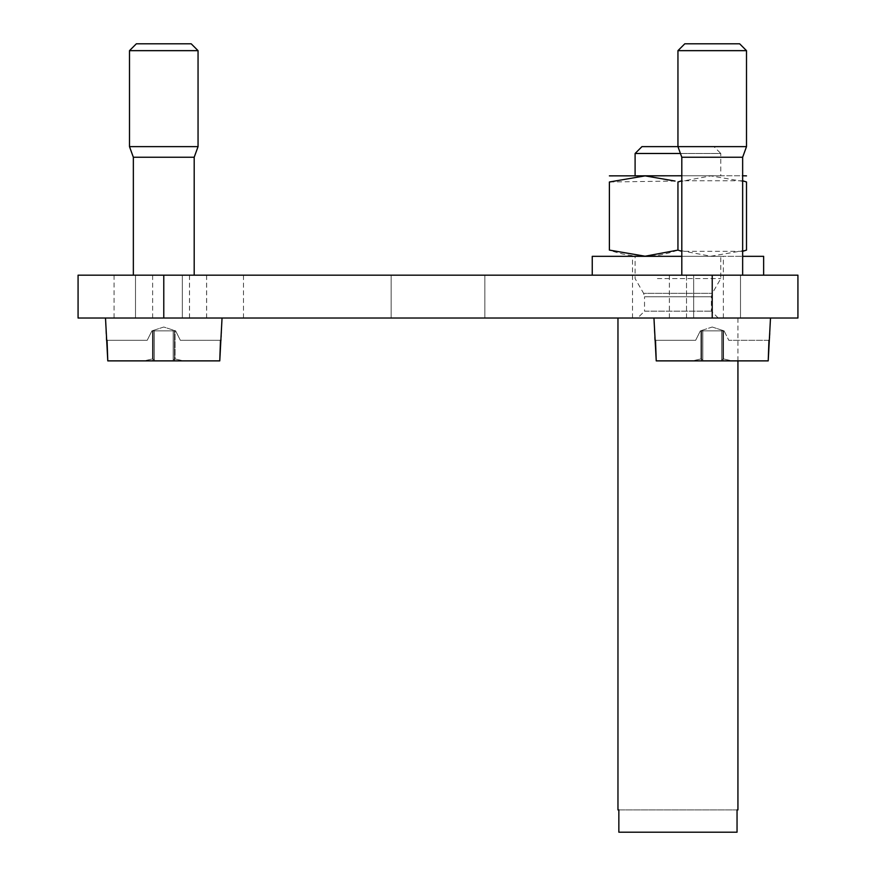 <?xml version="1.0" encoding="UTF-8"?>
<svg xmlns="http://www.w3.org/2000/svg" width="876" height="876" viewBox="0 0 876 876"><rect width="100%" height="100%" fill="white"/><g stroke="black" fill="none" stroke-linecap="round" stroke-linejoin="round"><path stroke-width="0.66" stroke-dasharray="4.38 3.29" d="M163.779 275.173L78.073 275.173L78.073 318.021L78.073 275.173L114.066 275.173L78.073 275.173L78.073 318.021L797.927 318.021L797.927 275.173L163.779 275.173L163.779 318.021M649.193 318.021L737.931 318.021L649.193 318.021M176.273 318.021L243.473 318.021L176.273 318.021M740.505 318.021L135.495 318.021L740.505 318.021L484.844 318.021L740.505 318.021L740.505 275.173L693.661 275.173L693.661 318.021L693.661 275.173L740.505 275.173L740.505 318.021L740.505 275.173L693.661 275.173L693.661 318.021L693.661 275.173L740.505 275.173L740.505 318.021L740.505 275.173L693.661 275.173L693.661 318.021L693.661 275.173L740.505 275.173L740.505 318.021M684.287 318.021L770.497 318.021L684.287 318.021M135.835 318.021L222.044 318.021L135.835 318.021M182.339 275.173L182.339 318.021L182.339 275.173L135.495 275.173L135.495 318.021L135.495 275.173L182.339 275.173L182.339 318.021L182.339 275.173L135.495 275.173L135.495 318.021L135.495 275.173L182.339 275.173L182.339 318.021L182.339 275.173L135.495 275.173L135.495 318.021L135.495 275.173L391.156 275.173L391.156 318.021L391.156 275.173L484.844 275.173L484.844 318.021L484.844 275.173L182.339 275.173L391.156 275.173L391.156 318.021L391.156 275.173L182.339 275.173L484.844 275.173L484.844 318.021L484.844 275.173L391.156 275.173L391.156 318.021L391.156 275.173L182.339 275.173M693.661 275.173L484.844 275.173L484.844 318.021L484.844 275.173L391.156 275.173L693.661 275.173M189.523 318.021L189.523 275.173L152.632 275.173L243.473 275.173L189.523 275.173M206.583 318.021L206.583 275.173M636.863 275.173L592.253 275.173M763.642 275.173L719.032 275.173M149.194 275.173L178.354 275.173L149.194 275.173M194.187 275.173L178.354 275.173L194.187 275.173L194.198 157.231L133.349 157.231L194.198 157.231L133.349 157.231L129.495 146.631L198.053 146.631L129.495 146.631L129.495 50.655L198.053 50.655L129.495 50.655L198.053 50.655L191.198 43.8L136.349 43.8L191.198 43.8L136.349 43.8L129.495 50.655M697.646 275.173L726.806 275.173L697.646 275.173M742.64 275.173L726.806 275.173L742.64 275.173L742.651 157.231L681.802 157.231L742.651 157.231L681.802 157.231L677.947 146.631L746.505 146.631L677.947 146.631L713.94 146.631L720.795 153.486L635.1 153.486M770.497 318.021L769.719 340.304L728.799 340.304L768.942 340.304L768.219 360.879L656.233 360.879L700.69 360.879L701.654 359.784L701.654 340.304L701.654 359.784L700.92 358.93L701.654 359.784L700.69 360.879L701.654 359.784L700.92 358.93L702.804 359.784L702.804 330.876L700.362 330.876L695.653 340.304L654.733 340.304L695.653 340.304L700.362 330.876L724.091 330.876L722.799 330.876L722.799 359.784L722.788 330.876L723.532 330.876L721.649 330.876L721.649 360.879L692.533 360.879L700.69 360.879L701.654 359.784L700.92 358.93L700.92 330.876L702.804 330.876L702.804 360.879L656.233 360.879L768.219 360.879L768.942 340.304L728.799 340.304L768.942 340.304M656.233 360.879L655.511 340.304L656.233 360.879L700.69 360.879L692.533 360.879L700.92 358.93L702.804 359.784L702.804 360.879L692.533 360.879L721.649 360.879L721.649 330.876L723.532 330.876L722.788 330.876L722.799 359.784L723.762 360.879L768.219 360.879L723.762 360.879L722.799 359.784L723.532 358.93L722.799 359.784L723.532 358.93L731.92 360.879L723.532 358.93L722.799 359.784L723.762 360.879L731.92 360.879L723.762 360.879L731.92 360.879L723.532 358.93L723.532 330.876L721.649 330.876L721.649 360.879L731.92 360.879L723.532 358.93L721.649 359.784L721.649 360.879L702.804 360.879L731.92 360.879L721.649 360.879L721.649 330.876L721.649 360.879L768.219 360.879L656.233 360.879L700.69 360.879L692.533 360.879L700.92 358.93L700.92 330.876L701.665 330.876L701.654 340.304L701.665 330.876L700.92 330.876L702.804 330.876L700.92 330.876L700.92 358.93L702.804 359.784L702.804 330.876L702.804 360.879L702.804 330.876L712.221 330.876L702.804 330.876L702.804 360.879L702.804 330.876L712.221 330.876L700.362 330.876L695.653 340.304L654.733 340.304L653.956 318.021M768.219 360.879L723.762 360.879L722.799 359.784L723.532 358.93L722.799 359.784L723.532 358.93L723.532 330.876L723.532 358.93L721.649 359.784L721.649 360.879L721.649 330.876L712.221 330.876L724.091 330.876L728.799 340.304L724.091 330.876L722.788 330.876L724.091 330.876L728.799 340.304L724.091 330.876L722.799 330.876L722.799 359.784L723.532 358.93L721.649 359.784L721.649 330.876L712.221 330.876L724.091 330.876L702.804 330.876L702.804 360.879L702.804 359.784L700.92 358.93L701.654 359.784L700.92 358.93L701.654 359.784L700.92 358.93L700.92 330.876L701.665 330.876L700.362 330.876L695.653 340.304L655.511 340.304M739.651 43.8L684.802 43.8L739.651 43.8L684.802 43.8L677.947 50.655L746.505 50.655L677.947 50.655L746.505 50.655L739.651 43.8M701.654 330.876L712.221 330.876L700.362 330.876L701.654 330.876L701.654 343.731L701.665 330.876L701.665 359.697L701.665 330.876M721.649 330.876L712.221 330.876L721.649 330.876L721.649 359.784L723.532 358.93L723.532 330.876L721.649 330.876M692.533 360.879L700.92 358.93L692.533 360.879M742.651 157.231L746.505 146.631L677.947 146.631L677.947 50.655M190.99 360.879L219.766 360.879L220.489 340.304L221.267 340.304L220.489 340.304L219.766 360.879L107.781 360.879L190.99 360.879M107.058 340.304L107.781 360.879L152.238 360.879L144.08 360.879L152.468 358.93L144.08 360.879L154.351 360.879L154.351 359.784L154.351 360.879L144.08 360.879L152.468 358.93L154.351 359.784L154.351 360.879L154.351 330.876L163.779 330.876L151.909 330.876L175.638 330.876L174.346 330.876L175.08 330.876L175.08 358.93L174.346 359.784L175.08 358.93L173.196 359.784L173.196 330.876L175.08 330.876L175.08 358.93L173.196 359.784L173.196 360.879L173.196 330.876L163.779 330.876L175.638 330.876L174.346 330.876L175.08 330.876L175.08 358.93L173.196 359.784L173.196 330.876L154.351 330.876L154.351 360.879L173.196 360.879L173.196 330.876L175.08 330.876L174.335 330.876L174.346 359.784L175.309 360.879L219.766 360.879L175.309 360.879L174.346 359.784L175.08 358.93L174.346 359.784L175.08 358.93L183.467 360.879L175.08 358.93L174.346 359.784L175.309 360.879L183.467 360.879L175.309 360.879L183.467 360.879L175.08 358.93L175.08 330.876L173.196 330.876L173.196 360.879L183.467 360.879L175.08 358.93L173.196 359.784L173.196 360.879L154.351 360.879L183.467 360.879L173.196 360.879L173.196 330.876L173.196 360.879L219.766 360.879L107.781 360.879L152.238 360.879L153.201 359.784L153.201 340.304L153.201 359.784L152.468 358.93L153.201 359.784L152.238 360.879L153.201 359.784L152.468 358.93L154.351 359.784L154.351 330.876L151.909 330.876L147.201 340.304L106.281 340.304L147.201 340.304L151.909 330.876L175.638 330.876L174.346 330.876L174.346 359.784L174.335 330.876L175.08 330.876L173.196 330.876L173.196 360.879L144.08 360.879L152.238 360.879L153.201 359.784L152.468 358.93L152.468 330.876L154.351 330.876L154.351 360.879L107.781 360.879L107.058 340.304L147.201 340.304L151.909 330.876L147.201 340.304L106.281 340.304L105.503 318.021M107.781 360.879L152.238 360.879L144.08 360.879L152.468 358.93L154.351 359.784L154.351 330.876L175.638 330.876L180.346 340.304L221.267 340.304L222.044 318.021M153.201 330.876L153.201 340.304L153.212 330.876L151.909 330.876L153.201 330.876L153.201 343.731L153.212 330.876L152.468 330.876L154.351 330.876L152.468 330.876L152.468 358.93L153.201 359.784L152.468 358.93L152.468 330.876L152.468 358.93L154.351 359.784L154.351 330.876L154.351 360.879L154.351 330.876L163.779 330.876L151.909 330.876L153.201 330.876L153.212 359.697L153.212 330.876M219.766 360.879L175.309 360.879L174.346 359.784L174.335 330.876L175.638 330.876L180.346 340.304L175.638 330.876L163.779 327.022L151.909 330.876L163.779 327.022L175.638 330.876L180.346 340.304L220.489 340.304M174.335 330.876L174.335 359.697L174.335 330.876M194.198 157.231L198.053 146.631L129.495 146.631M617.963 809.917L737.044 809.917L737.044 832.2L618.85 832.2L618.85 809.917L737.931 809.917M618.85 832.2L737.044 832.2L618.85 832.2M680.444 153.486L720.795 153.486L720.795 175.769L635.1 175.769L720.795 175.769M713.94 146.631L641.955 146.631M746.33 175.769L609.565 175.769M681.802 175.769L742.651 175.769M677.947 250.098L677.947 181.989L710.83 175.879L746.505 181.989L746.505 250.098L710.83 256.219L677.947 250.098C655.095 258.409 632.242 258.409 609.389 250.098L609.389 181.989L675.035 181.047M645.163 256.329L746.33 256.329L645.163 256.329M742.651 251.335L681.802 251.335M742.651 180.763L681.802 180.763M763.642 256.329L592.253 256.329M681.802 256.329L742.651 256.329M686.477 318.021L632.527 318.021L686.521 318.021L686.521 275.173L669.373 275.173L686.477 275.173M669.417 318.021L669.417 275.173M657.405 278.601L720.795 278.601L657.405 278.601M635.1 256.329L720.795 256.329L635.1 256.329L635.1 278.601L643.608 293.34L712.287 293.34L643.608 293.34L644.528 296.767L711.367 296.767L644.528 296.767L644.528 311.166L711.367 311.166L644.528 311.166L637.673 318.021L718.221 318.021L637.673 318.021M656.168 256.329L723.368 256.329L656.168 256.329M712.221 318.021L712.221 275.173M114.066 275.173L114.066 318.021M189.479 318.021L189.479 275.173M206.626 318.021L206.626 275.173M243.473 318.021L243.473 275.173M152.632 318.021L152.632 275.173M712.221 327.022L724.091 330.876L712.221 327.022L700.362 330.876L712.221 327.022M722.788 359.697L722.788 330.876L722.788 359.697M681.802 275.173L681.802 157.231M746.505 146.631L746.505 50.655M133.349 275.173L133.349 157.231M198.053 146.631L198.053 50.655M737.931 360.879L737.931 318.021M686.521 318.021L686.521 275.173M723.368 318.021L723.368 256.329M632.527 318.021L632.527 256.329M669.373 318.021L669.373 275.173M718.221 318.021L711.367 311.166L711.367 296.767L712.287 293.34L720.795 278.601L720.795 256.329"/><path stroke-width="1.31" d="M712.221 275.173L797.927 275.173L797.927 318.021L78.073 318.021L78.073 275.173L712.221 275.173L712.221 318.021M653.956 318.021L656.233 360.879L768.219 360.879L770.497 318.021M768.219 360.879L768.942 340.304M681.802 275.173L681.802 157.231L742.651 157.231L746.505 146.631L746.505 50.655L677.947 50.655L684.802 43.8L739.651 43.8L746.505 50.655M635.1 175.769L635.1 153.486L641.955 146.631L746.505 146.631M656.233 360.879L655.511 340.304M105.503 318.021L107.781 360.879L219.766 360.879L222.044 318.021M219.766 360.879L220.489 340.304M133.349 275.173L133.349 157.231L194.198 157.231L198.053 146.631L198.053 50.655L129.495 50.655L136.349 43.8L191.198 43.8L198.053 50.655M133.349 157.231L129.495 146.631L198.053 146.631M107.781 360.879L107.058 340.304M617.963 318.021L617.963 809.917L618.85 809.917L618.85 832.2L737.044 832.2L737.044 809.917L737.931 809.917L737.931 360.879M635.1 153.486L680.444 153.486M609.389 175.868L681.802 175.769M742.651 175.769L746.505 175.868M681.802 251.335L677.947 250.098L645.075 256.219L609.389 250.098C609.389 258.409 609.389 258.409 609.389 250.098C609.389 258.409 609.389 258.409 609.389 250.098L609.389 181.989C609.389 173.689 609.389 173.689 609.389 181.989C609.389 173.689 609.389 173.689 609.389 181.989L645.075 175.879L675.035 181.047M742.651 180.763L746.505 181.989C746.505 173.689 746.505 173.689 746.505 181.989C746.505 173.689 746.505 173.689 746.505 181.989L746.505 250.098C746.505 258.409 746.505 258.409 746.505 250.098C746.505 258.409 746.505 258.409 746.505 250.098L742.651 251.335M677.947 250.098L677.947 181.989L681.802 180.763M592.253 275.173L592.253 256.329L681.802 256.329M742.651 256.329L763.642 256.329L763.642 275.173M163.779 318.021L163.779 275.173M742.651 275.173L742.651 157.231M681.802 157.231L677.947 146.631L677.947 50.655M194.198 275.173L194.198 157.231M129.495 146.631L129.495 50.655"/></g></svg>
